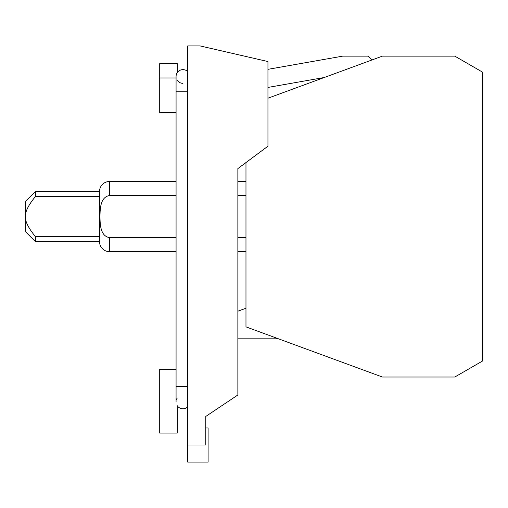 <?xml version="1.0" encoding="UTF-8"?>
<svg xmlns="http://www.w3.org/2000/svg" width="508" height="508" viewBox="0 0 508 508"><rect width="100%" height="100%" fill="white"/><g stroke="black" fill="none" stroke-linecap="round" stroke-linejoin="round"><path stroke-width="0.76" d="M35.427 236.626C28.467 228.136 25.121 221.45 25.4 216.573C25.121 211.703 28.467 205.016 35.427 196.526L99.517 196.526L99.517 191.51L35.427 191.51L25.4 201.536L25.4 231.616L35.427 241.637L99.517 241.637L99.517 236.626L35.427 236.626L35.427 241.637M35.427 191.51L35.427 196.526M99.517 196.526L99.517 236.626M267.951 69.329L342.767 56.134L368.236 56.134L372.04 59.938M99.517 191.51A10.033 10.033 0 0 1 109.557 181.477L109.557 195.516L176.073 195.516M176.073 237.636L109.557 237.636L109.557 251.676A10.033 10.033 0 0 1 99.517 241.637M109.557 237.636C100.178 236.08 100.114 224.091 99.981 216.573C100.114 209.061 100.178 197.072 109.557 195.516M205.778 427.984L208.102 427.984L208.102 462.077L187.725 462.077L187.725 45.923L200.057 45.923L267.951 61.551L267.951 146.202L237.865 168.593L237.865 394.97L205.778 416.446L205.778 445.033L187.725 445.033M278.467 338.811L237.865 338.811M324.282 77.502L267.951 87.433M245.974 162.554L245.974 326.866L382.391 377.019L454.812 377.019L482.6 360.972L482.6 72.18L454.812 56.134L382.391 56.134L267.951 98.209M109.557 251.676L176.073 251.676M245.974 308.248L237.865 311.201L237.865 251.676L245.974 251.676M245.974 237.636L237.865 237.636M237.865 195.516L245.974 195.516M245.974 181.477L237.865 181.477L237.865 168.593M176.073 181.477L109.557 181.477M182.931 408.762A6.852 6.852 0 0 0 187.725 406.8A6.852 6.852 0 0 1 177.216 405.695L177.216 433.076L159.709 433.076L159.709 369.399L176.073 369.399M187.725 91.77L176.073 91.77L176.073 76.486A6.852 6.852 0 0 1 187.725 71.59M176.073 91.77L176.073 401.904A6.852 6.852 0 0 1 176.073 401.898M176.073 112.605L159.709 112.605L159.709 63.652L177.216 63.652L177.216 72.695A6.852 6.852 0 0 1 182.931 69.634A6.852 6.852 0 0 0 177.216 72.695M176.543 399.421A6.852 6.852 0 0 1 177.216 398.12M159.709 77.978L176.073 77.978M177.216 80.277A6.852 6.852 0 0 0 182.931 83.337A6.852 6.852 0 0 1 177.216 80.277M187.725 386.626L176.073 386.626"/></g></svg>
